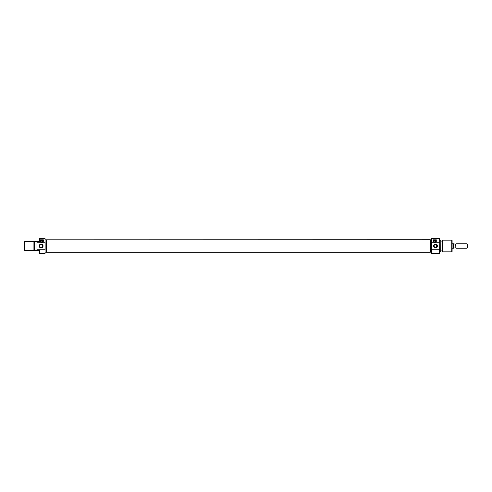 <?xml version="1.0" encoding="UTF-8"?>
<svg xmlns="http://www.w3.org/2000/svg" width="492" height="492" viewBox="0 0 492 492"><rect width="100%" height="100%" fill="white"/><g stroke="black" fill="none" stroke-linecap="round" stroke-linejoin="round"><path stroke-width="0.74" d="M452.105 248.183L453.562 248.183L453.562 243.817L452.105 243.817M453.562 243.829L455.746 244.18L455.992 243.817L455.992 248.183L467.037 248.183L467.037 243.817L467.4 244.18L467.4 247.82L467.037 248.183M455.746 244.18L455.992 248.183M455.992 243.817L467.037 243.817M455.118 244.18L455.118 247.82L455.746 247.82M455.118 247.82L453.562 248.171M46.451 239.801L430.26 239.709L430.26 252.291L46.451 252.291L46.451 239.801M44.993 238.356L45.135 243.103L44.993 238.356L39.458 238.356L39.458 241.627L36.033 241.627L36.033 250.373L36.033 241.627M44.993 253.644L45.135 248.897L44.993 253.644L39.458 253.644L39.458 250.373L36.98 250.373L36.98 241.627M39.311 241.627L39.458 238.356M41.863 240.465A0.799 0.799 0 0 0 41.057 241.264A0.799 0.799 0 0 0 41.863 242.07A0.799 0.799 0 0 0 42.663 241.264A0.799 0.799 0 0 0 41.863 240.465M41.863 239.991A1.273 1.273 0 0 0 40.584 241.264A1.273 1.273 0 0 0 41.863 242.544A1.273 1.273 0 0 0 43.136 241.264A1.273 1.273 0 0 0 41.863 239.991M43.314 241.264L41.863 242.722A1.458 1.458 0 0 0 43.314 241.264L43.314 239.807L40.406 239.807L40.406 241.264A1.458 1.458 0 0 0 40.492 241.769M41.131 247.931A1.931 1.931 0 0 1 39.2 246A1.931 1.931 0 0 1 41.131 244.069A1.931 1.931 0 0 1 43.062 246A1.931 1.931 0 0 1 41.131 247.931M41.131 244.432A1.568 1.568 0 0 0 39.569 246A1.568 1.568 0 0 0 41.131 247.568A1.568 1.568 0 0 0 42.699 246A1.568 1.568 0 0 0 41.131 244.432M35.891 241.627L24.963 241.627L24.963 250.373L24.6 250.373L24.6 241.627L24.963 241.627M24.963 250.373L34.944 250.373L33.93 250.373L33.93 241.627L34.434 241.627L34.434 250.373L35.891 250.373M46.451 239.807L45.135 239.807M46.451 252.193L45.135 252.193M41.549 242.691A1.458 1.458 0 0 0 41.863 242.722L40.406 241.264M36.98 242.74L44.993 242.74M36.033 250.373L36.98 250.373M36.98 249.26L44.993 249.26M45.135 248.897L45.135 243.103M34.434 250.373L33.93 250.373M33.93 241.627L34.434 241.627M39.458 253.644L39.311 250.373M431.712 253.644L431.57 248.897L431.712 253.644L439.577 253.644L439.577 249.26L431.712 249.26M431.712 238.356L431.57 243.103L431.712 238.356L439.577 238.356L439.725 243.103L439.577 238.356M439.725 243.103L439.577 253.644M434.848 242.07A0.799 0.799 0 0 0 435.648 241.264A0.799 0.799 0 0 0 434.848 240.465A0.799 0.799 0 0 0 434.042 241.264A0.799 0.799 0 0 0 434.848 242.07M434.848 242.544A1.273 1.273 0 0 0 436.121 241.264A1.273 1.273 0 0 0 434.848 239.991A1.273 1.273 0 0 0 433.569 241.264A1.273 1.273 0 0 0 434.848 242.544M435.574 244.069A1.931 1.931 0 0 1 437.505 246A1.931 1.931 0 0 1 435.574 247.931A1.931 1.931 0 0 1 433.643 246A1.931 1.931 0 0 1 435.574 244.069M434.473 247.113L435.574 247.568A1.568 1.568 0 0 0 437.142 246A1.568 1.568 0 0 0 435.574 244.432L434.7 244.702M436.189 244.561L435.574 244.432A1.568 1.568 0 0 0 434.006 246A1.568 1.568 0 0 0 435.574 247.568L436.189 247.439M436.675 247.113L436.447 244.702M440.82 240.256L440.672 251.824L440.82 240.256M452.105 240.539L452.105 251.461L451.742 251.824L451.742 240.176L452.105 240.539M442.782 251.824L442.271 250.951L442.271 241.049L442.782 240.176L442.782 251.824L451.742 251.824M442.782 240.176L451.742 240.176M440.82 250.914L442.271 250.914M440.82 241.086L442.271 241.086M439.725 251.824L440.672 251.824M439.725 240.176L440.672 240.176M430.26 252.193L431.57 252.193M430.26 239.807L431.57 239.807M439.577 242.74L431.712 242.74M433.391 239.807L433.391 241.264C434.368 243.091 435.334 243.091 436.299 241.264L436.299 239.807L433.391 239.807M431.57 243.103L431.57 248.897M434.135 245.379L434.282 246.879M439.577 249.26L439.725 248.897M435.162 242.685A1.458 1.458 0 0 0 436.096 242.009M436.213 241.763A1.458 1.458 0 0 0 436.299 241.264"/></g></svg>
